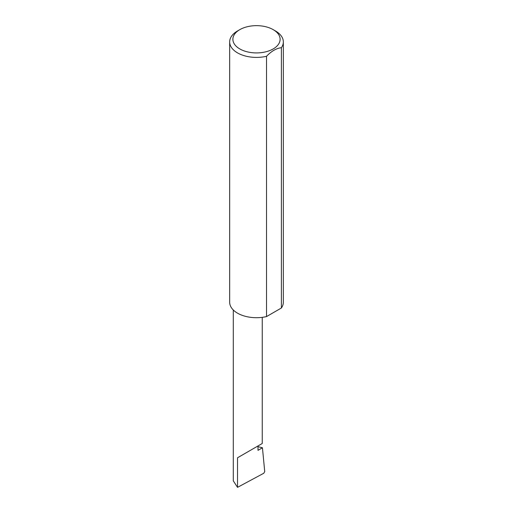 <?xml version="1.0" encoding="UTF-8"?>
<svg xmlns="http://www.w3.org/2000/svg" width="513" height="513" viewBox="0 0 513 513"><rect width="100%" height="100%" fill="white"/><g stroke="black" fill="none" stroke-linecap="round" stroke-linejoin="round"><path stroke-width="0.77" d="M258.001 446.669L262.438 447.772L258.001 450.337L258.001 445.951L262.246 443.508L262.246 317.342M258.001 445.951C261.412 443.989 265.439 441.661 258.001 445.951L237.525 457.776L258.001 445.951M239.802 48.927A23.617 13.633 0 0 0 273.198 48.927A23.617 13.633 0 0 0 273.198 29.645L275.475 30.96A26.836 15.493 180 0 1 283.336 41.912A26.836 15.493 180 0 1 281.393 47.696C276.443 48.254 271.486 51.114 266.523 56.283A26.836 15.493 180 0 1 237.525 52.871A26.836 15.493 180 0 1 229.664 41.912A26.836 15.493 180 0 1 237.525 30.96L239.802 29.645A23.617 13.633 0 0 0 239.802 48.927M266.523 56.283L266.523 316.585A26.836 15.493 180 0 1 237.525 313.167A26.836 15.493 180 0 1 229.664 302.208L229.664 41.912M262.438 447.772L264.727 471.575L263.772 473.255L237.525 487.35L233.287 480.828L233.287 309.98M237.525 487.35L237.525 457.776M281.393 47.696L281.393 307.999A26.836 15.493 180 0 0 283.336 302.208L283.336 41.912M266.523 316.585L281.393 307.999M275.475 30.96L273.198 29.645A23.617 13.633 0 0 0 239.802 29.645"/></g></svg>
